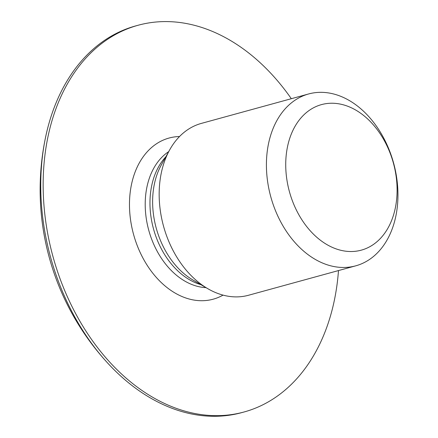 <?xml version="1.0" encoding="UTF-8"?>
<svg xmlns="http://www.w3.org/2000/svg" width="438" height="438" viewBox="0 0 438 438"><rect width="100%" height="100%" fill="white"/><g stroke="black" fill="none" stroke-linecap="round" stroke-linejoin="round"><path stroke-width="0.66" d="M291.319 98.709A200.489 143.281 74.7 0 0 177.395 22.212A200.489 143.281 74.7 0 0 138.069 25.267L135.681 25.919A200.489 143.281 74.7 0 0 45.536 137.412A200.489 143.281 74.7 0 0 41.375 203.506A200.489 143.281 74.7 0 0 107.376 362.741A200.489 143.281 74.7 0 0 241.803 412.601L244.19 411.95A200.489 143.281 74.7 0 0 338.486 270.569M107.376 362.741A256.181 256.181 0 0 1 57.717 283.008A184.037 131.52 -105.3 0 1 43.532 231.324A256.181 256.181 0 0 1 45.536 137.412M138.069 25.267A200.489 143.281 74.7 0 0 52.96 256.526A200.489 143.281 74.7 0 0 244.19 411.95M308.598 93.967L201.36 123.401A89.106 63.68 74.7 0 0 169.676 149.878A89.106 63.68 74.7 0 0 207.76 288.658A89.106 63.68 74.7 0 0 248.521 295.256L355.76 265.828A89.106 63.68 74.7 0 0 396.231 174.926A89.106 63.68 74.7 0 0 326.075 92.61A89.106 63.68 74.7 0 0 308.598 93.967A89.106 63.68 74.7 0 0 270.772 196.75A89.106 63.68 74.7 0 0 355.76 265.828M336.231 103.467A75.44 53.912 74.7 0 0 295.957 209.183A75.44 53.912 74.7 0 0 392.005 219.454A75.44 53.912 74.7 0 0 336.231 103.467M179.52 136.525A83.538 59.699 74.7 0 0 133.557 234.407A83.538 59.699 74.7 0 0 223.046 295.119M168.707 151.625A72.401 51.739 74.7 0 0 148.75 230.24A72.401 51.739 74.7 0 0 206.035 287.651M165.86 156.755A72.401 51.739 74.7 0 0 153.514 228.932A72.401 51.739 74.7 0 0 200.971 284.695M169.676 149.878L161.337 164.912A73.891 52.806 74.7 0 0 192.917 279.991L207.76 288.658"/></g></svg>
